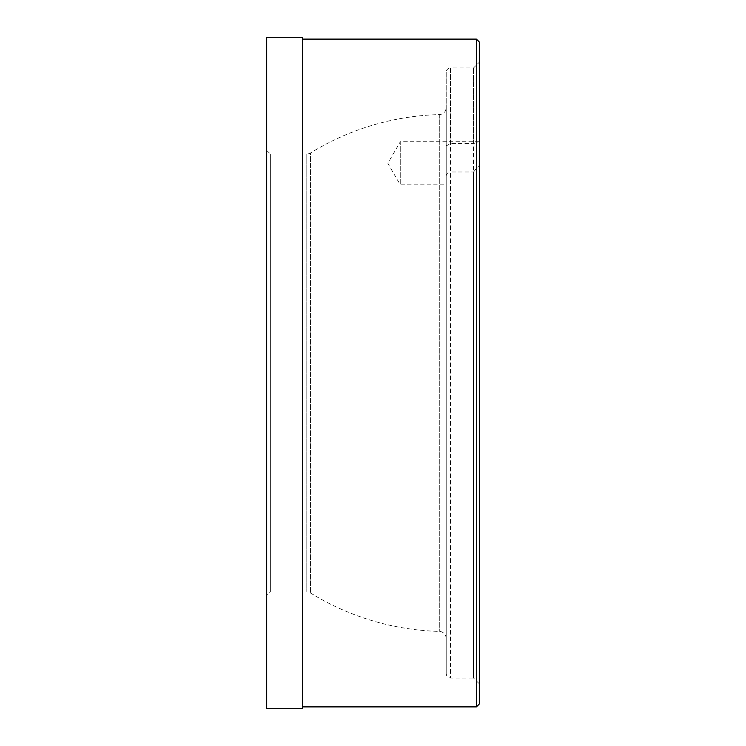 <?xml version="1.0" encoding="UTF-8"?>
<svg xmlns="http://www.w3.org/2000/svg" width="746" height="746" viewBox="0 0 746 746"><rect width="100%" height="100%" fill="white"/><g stroke="black" fill="none" stroke-linecap="round" stroke-linejoin="round"><path stroke-width="0.56" stroke-dasharray="3.73 2.8" d="M473.533 143.577L479.277 141.843L479.277 683.784L473.533 678.039L473.533 67.961L473.533 143.577L450.556 143.577L446.248 145.843L446.248 72.269A4.308 4.308 0 0 1 450.556 67.961L450.556 678.039L450.556 171.972L473.533 171.972L473.533 678.039L450.556 678.039C447.936 677.778 446.5 676.342 446.248 673.731L446.248 72.269M450.556 143.577L450.556 67.961L473.533 67.961L479.277 62.216M479.277 704.028L479.277 41.972M476.405 39.1L476.405 706.9M446.248 673.731L446.248 175.925L446.248 184.84L400.285 184.84L387.845 163.299L400.285 141.759L400.285 184.84L400.285 141.759L479.277 141.759L479.277 165.267L473.533 171.972M446.248 184.84L446.248 145.843M446.248 107.405L446.248 638.595L446.248 107.405A7.18 7.18 0 0 1 439.254 114.586A258.508 258.508 0 0 0 310.634 152.921L310.634 593.079L310.634 152.921A7.18 7.18 0 0 1 306.867 153.984L270.313 153.984L270.313 592.016L266.723 595.606L266.723 150.394L266.723 595.606M446.248 638.595A7.18 7.18 0 0 0 439.254 631.414A258.508 258.508 0 0 1 310.634 593.079A7.18 7.18 0 0 0 306.867 592.016L270.313 592.016L270.313 153.984L266.723 150.394M439.254 114.586L439.254 631.414L439.254 114.586M302.624 706.9L302.624 39.1L302.624 706.9M302.624 37.3L302.624 708.7M266.723 708.7L266.723 37.3M479.277 683.784L479.277 165.267M446.248 175.925C446.462 173.659 447.898 172.335 450.556 171.972M306.867 153.984L306.867 592.016L306.867 153.984"/><path stroke-width="1.12" d="M476.405 39.1L479.277 41.972L479.277 704.028L476.405 706.9L476.405 39.1L302.624 39.1M476.405 706.9L302.624 706.9M302.624 708.7L302.624 37.3L266.723 37.3L266.723 708.7L302.624 708.7"/></g></svg>
